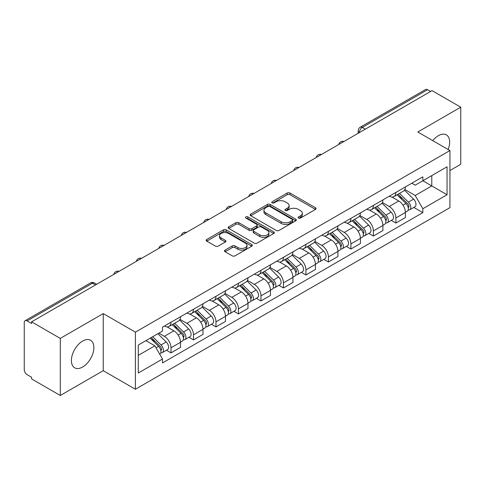 <?xml version="1.0" encoding="UTF-8"?>
<svg xmlns="http://www.w3.org/2000/svg" width="485" height="485" viewBox="0 0 485 485"><rect width="100%" height="100%" fill="white"/><g stroke="black" fill="none" stroke-linecap="round" stroke-linejoin="round"><path stroke-width="0.73" d="M298.475 218.074A1.4 0.806 0 0 0 300.451 218.074L315.486 209.393A2.001 1.158 0 0 0 316.075 208.574A2.001 1.158 0 0 0 315.486 207.762L290.018 193.054A2.001 1.158 0 0 0 287.187 193.054L272.152 201.736A1.4 0.806 0 0 0 271.745 202.306A1.4 0.806 0 0 0 272.152 202.875A1.4 0.806 0 0 0 274.134 202.875L276.08 201.754A6.402 3.698 0 0 1 285.138 201.754L287.259 202.979A6.402 3.698 0 0 1 289.133 205.591A6.402 3.698 0 0 1 287.259 208.21L285.313 209.332A1.4 0.806 0 0 0 284.901 209.902A1.4 0.806 0 0 0 285.313 210.478A1.4 0.806 0 0 0 287.296 210.478L289.242 209.35A6.402 3.698 0 0 1 298.293 209.35L300.415 210.575A6.402 3.698 0 0 1 302.294 213.194A6.402 3.698 0 0 1 300.415 215.807L298.475 216.928A1.4 0.806 0 0 0 298.063 217.498A1.4 0.806 0 0 0 298.475 218.074L298.475 216.928M82.632 367.024A15.902 9.179 120 0 0 93.023 353.013A15.902 9.179 120 0 0 90.586 340.27A15.902 9.179 120 0 0 82.632 341.058A15.902 9.179 120 0 0 72.247 355.068A15.902 9.179 120 0 0 74.684 367.812A15.902 9.179 120 0 0 82.632 367.024M448.14 149.513A15.902 9.179 120 0 0 446.358 134.866A15.902 9.179 120 0 0 438.404 135.654A15.902 9.179 120 0 0 432.778 140.644M225.07 250.078A2.001 1.158 0 0 0 224.482 250.89A2.001 1.158 0 0 0 225.07 251.709L232.218 255.837A2.001 1.158 0 0 0 235.049 255.837L251.745 246.198A2.001 1.158 0 0 0 252.327 245.38A2.001 1.158 0 0 0 251.745 244.561L226.271 229.86A2.001 1.158 0 0 0 223.446 229.86L206.749 239.499A2.001 1.158 0 0 0 206.161 240.311A2.001 1.158 0 0 0 206.749 241.13L215.376 246.113A2.001 1.158 0 0 0 218.208 246.113L225.355 241.991A2.001 1.158 0 0 0 225.937 241.172A2.001 1.158 0 0 0 225.355 240.354L221.075 237.88A5.353 3.092 0 0 1 219.505 235.698A5.353 3.092 0 0 1 222.809 232.842A5.353 3.092 0 0 1 228.641 233.515L245.41 243.191A5.353 3.092 0 0 1 246.98 245.38A5.353 3.092 0 0 1 243.676 248.235A5.353 3.092 0 0 1 237.838 247.562L235.049 245.95A2.001 1.158 0 0 0 232.218 245.95L225.07 250.078L225.07 251.709M135.394 332.152L103.244 313.595L60.292 338.397L31.604 321.834L432.062 90.628L460.75 107.191L417.791 131.993L449.941 150.55L135.394 332.152L135.394 389.249L449.941 207.647L449.941 150.55M276.22 230.43A2.001 1.158 0 0 0 279.051 230.43L295.747 220.79A2.001 1.158 0 0 0 296.335 219.972A2.001 1.158 0 0 0 295.747 219.153L270.278 204.452A2.001 1.158 0 0 0 267.447 204.452L250.751 214.091A2.001 1.158 0 0 0 250.169 214.91A2.001 1.158 0 0 0 250.751 215.722L276.22 230.43M246.428 218.377A1.4 0.806 0 0 1 247.853 218.571L247.853 216.91L273.746 231.86A2.001 1.158 0 0 1 274.334 232.673A2.001 1.158 0 0 1 273.746 233.491L257.05 243.13A2.001 1.158 0 0 1 254.219 243.13L228.75 228.429L228.75 226.792A2.001 1.158 0 0 0 228.162 227.61A2.001 1.158 0 0 0 228.75 228.429M228.75 226.792L235.898 222.67A2.001 1.158 0 0 1 238.723 222.67L249.054 228.629A2.001 1.158 0 0 0 251.885 228.629L256.626 225.895A2.001 1.158 0 0 0 257.214 225.076A2.001 1.158 0 0 0 256.626 224.264L245.871 218.05A1.4 0.806 0 0 1 245.458 217.48A1.4 0.806 0 0 1 246.325 216.734A1.4 0.806 0 0 1 247.853 216.91M60.292 338.397L60.292 395.487L31.604 378.924L31.604 377.263L27.136 374.681A4.08 2.352 -120 0 1 24.25 369.691L24.25 322.58A4.08 2.352 -120 0 1 25.093 320.712L90.398 283.016A4.08 2.352 60 0 1 92.435 283.216L27.136 320.918A4.08 2.352 -120 0 0 25.093 320.712M449.941 170.526L460.75 164.288L460.75 107.191M60.292 395.487L103.244 370.685L135.394 389.249M31.604 321.834L31.604 323.495L27.136 320.918M365.32 129.162L362.295 127.416A4.08 2.352 60 0 0 360.252 127.215L425.557 89.513A4.08 2.352 60 0 1 427.594 89.713L362.295 127.416A4.08 2.352 120 0 0 359.409 132.411L359.409 132.575M430.619 91.459L427.594 89.713M395.881 192.418A9.379 5.414 60 0 1 393.935 196.625L403.453 191.132A9.379 5.414 -120 0 0 405.393 186.925M382.38 202.512L389.249 206.483A9.379 5.414 60 0 1 395.881 217.965L405.393 212.472A9.379 5.414 -120 0 0 398.761 200.99L391.953 197.055M405.393 212.472L405.393 217.553L395.881 223.045L391.316 220.408M393.935 196.625A9.379 5.414 60 0 1 389.322 196.201M395.881 217.965L395.881 223.045M373.389 205.397A9.379 5.414 60 0 1 371.449 209.611L380.961 204.112A9.379 5.414 -120 0 0 382.907 199.905M368.83 233.394L373.389 236.025L382.907 230.533L382.907 225.458A9.379 5.414 -120 0 0 376.275 213.97L369.467 210.041M371.449 209.611A9.379 5.414 60 0 1 366.836 209.187M359.888 215.498L366.763 219.462A9.379 5.414 60 0 1 373.389 230.951L373.389 236.025M350.904 218.383A9.379 5.414 60 0 1 348.964 222.591L358.476 217.098A9.379 5.414 -120 0 0 360.416 212.891M346.345 246.374L350.904 249.011L360.416 243.518L360.416 238.438A9.379 5.414 -120 0 0 353.789 226.956L346.975 223.021M348.964 222.591A9.379 5.414 60 0 1 344.344 222.166M337.402 228.477L344.271 232.448A9.379 5.414 60 0 1 350.904 243.931L350.904 249.011M328.418 231.363A9.379 5.414 60 0 1 326.472 235.577L335.99 230.084A9.379 5.414 -120 0 0 337.93 225.871M323.853 259.36L328.418 261.991L337.93 256.498L337.93 251.424A9.379 5.414 -120 0 0 331.297 239.936L324.489 236.007M326.472 235.577A9.379 5.414 60 0 1 321.858 235.152M314.911 241.463L321.785 245.428A9.379 5.414 60 0 1 328.418 256.917L328.418 261.991M305.926 244.349A9.379 5.414 60 0 1 303.986 248.556L313.498 243.064A9.379 5.414 -120 0 0 315.444 238.856M301.367 272.346L305.926 274.977L315.444 269.484L315.444 264.404A9.379 5.414 -120 0 0 308.812 252.921L302.003 248.987M303.986 248.556A9.379 5.414 60 0 1 299.366 248.138M292.425 254.449L299.3 258.414A9.379 5.414 60 0 1 305.926 269.902L305.926 274.977M283.44 257.335A9.379 5.414 60 0 1 281.5 261.542L291.012 256.05A9.379 5.414 -120 0 0 292.952 251.836M278.881 285.325L283.44 287.963L292.952 282.464L292.952 277.39A9.379 5.414 -120 0 0 286.326 265.907L279.512 261.973M281.5 261.542A9.379 5.414 60 0 1 276.88 261.118M269.939 267.429L276.808 271.4A9.379 5.414 60 0 1 283.44 282.882L283.44 287.963M260.954 270.315A9.379 5.414 60 0 1 259.008 274.522L268.526 269.029A9.379 5.414 -120 0 0 270.466 264.822M256.389 298.311L260.954 300.942L270.466 295.45L270.466 290.376A9.379 5.414 -120 0 0 263.834 278.887L257.026 274.959M259.008 274.522A9.379 5.414 60 0 1 254.395 274.104M247.447 280.415L254.322 284.38A9.379 5.414 60 0 1 260.954 295.868L260.954 300.942M238.462 283.301A9.379 5.414 60 0 1 236.522 287.508L246.034 282.015A9.379 5.414 -120 0 0 247.981 277.808M233.903 311.291L238.462 313.928L247.981 308.436L247.981 303.355A9.379 5.414 -120 0 0 241.348 291.873L234.534 287.938M236.522 287.508A9.379 5.414 60 0 1 231.903 287.084M224.961 293.395L231.83 297.366A9.379 5.414 60 0 1 238.462 308.848L238.462 313.928M215.977 296.28A9.379 5.414 60 0 1 214.03 300.494L223.549 295.001A9.379 5.414 -120 0 0 225.489 290.788M211.411 324.277L215.977 326.908L225.489 321.416L225.489 316.341A9.379 5.414 -120 0 0 218.856 304.853L212.048 300.924M214.03 300.494A9.379 5.414 60 0 1 209.417 300.069M202.475 306.381L209.344 310.345A9.379 5.414 60 0 1 215.977 321.834L215.977 326.908M193.485 309.266A9.379 5.414 60 0 1 191.545 313.474L201.057 307.981A9.379 5.414 -120 0 0 203.003 303.774M188.926 337.257L193.485 339.894L203.003 334.401L203.003 329.321A9.379 5.414 -120 0 0 196.37 317.839L189.562 313.904M191.545 313.474A9.379 5.414 60 0 1 186.931 313.049M179.983 319.366L186.858 323.331A9.379 5.414 60 0 1 193.485 334.814L193.485 339.894M170.999 322.246A9.379 5.414 60 0 1 169.059 326.46L178.571 320.967A9.379 5.414 -120 0 0 180.511 316.753M166.44 350.243L170.999 352.874L180.511 347.381L180.511 342.307A9.379 5.414 -120 0 0 173.885 330.818L167.07 326.89M169.059 326.46A9.379 5.414 60 0 1 164.439 326.035M158.892 333.153L164.367 336.317A9.379 5.414 60 0 1 170.999 347.8L170.999 352.874M411.807 183.221L415.196 185.173L447.055 166.779L431.777 175.6L431.777 185.925L415.196 195.497L404.866 189.532M138.273 355.372L154.854 345.805L162.493 359.033L138.273 373.02L138.273 345.053L162.493 331.073L162.493 327.157L422.835 176.849L422.835 180.766L447.055 194.746L422.835 208.726L415.196 195.497M447.055 166.779L447.055 194.746M162.493 359.033L162.493 362.95L422.835 212.642L422.835 208.726M103.244 313.595L103.244 370.685M154.854 345.805L145.918 340.64M413.808 207.428L422.835 212.642M299.033 218.268L300.415 217.468A6.402 3.698 0 0 0 302.294 214.855L302.294 213.194M289.133 205.591L289.133 207.259A6.402 3.698 0 0 1 287.259 209.872L285.871 210.672M315.462 209.411L290.018 194.721A2.001 1.158 0 0 0 287.187 194.721L272.715 203.076M295.723 220.802L270.278 206.113A2.001 1.158 0 0 0 267.447 206.113L250.781 215.74M292.212 220.542A1.4 0.806 0 0 0 292.619 219.972A1.4 0.806 0 0 0 292.212 219.402L269.854 206.495A1.4 0.806 0 0 0 267.872 206.495L265.822 207.677A6.402 3.698 0 0 0 263.949 210.29A6.402 3.698 0 0 0 265.822 212.903L281.106 221.73A6.402 3.698 0 0 0 290.157 221.73L292.212 220.542L292.212 222.209A1.4 0.806 0 0 0 292.619 221.639L292.619 219.972M263.949 210.29L263.949 211.957A6.402 3.698 0 0 0 265.822 214.57L265.822 212.903M292.212 222.209L290.157 223.391A6.402 3.698 0 0 1 281.106 223.391L265.822 214.57M228.774 228.441L235.898 224.331L235.898 222.67M257.214 225.076L257.214 226.744A2.001 1.158 0 0 1 256.626 227.562L251.885 230.296A2.001 1.158 0 0 1 249.054 230.296L238.723 224.331A2.001 1.158 0 0 0 235.898 224.331M247.853 218.571L273.722 233.509M259.772 234.819A5.353 3.092 0 0 0 265.604 235.492A5.353 3.092 0 0 0 268.908 232.636A5.353 3.092 0 0 0 267.344 230.448L261.433 227.041A2.001 1.158 0 0 0 258.608 227.041L253.867 229.775A2.001 1.158 0 0 0 253.279 230.593A2.001 1.158 0 0 0 253.867 231.412L259.772 234.819L259.772 236.486A5.353 3.092 0 0 0 265.604 237.153A5.353 3.092 0 0 0 268.908 234.297L268.908 232.636M253.279 230.593L253.279 232.254A2.001 1.158 0 0 0 253.867 233.073L253.867 231.412M259.772 236.486L253.867 233.073M246.98 245.38L246.98 247.041A5.353 3.092 0 0 1 243.676 249.896A5.353 3.092 0 0 1 237.838 249.229L235.049 247.617A2.001 1.158 0 0 0 232.218 247.617L225.095 251.727M219.505 235.698L219.505 237.365A5.353 3.092 0 0 0 221.075 239.548L221.075 237.88M225.325 242.003L221.075 239.548M251.715 246.21L226.271 231.521A2.001 1.158 0 0 0 223.446 231.521L206.774 241.148L206.749 239.499M397.088 194.806L405.951 203.542A5.099 2.94 60 0 1 407.297 211.187L405.393 212.285M398.858 196.546L402.611 198.717M398.076 194.236L407.776 203.809A2.449 1.413 60 0 1 408.418 207.477A2.449 1.413 60 0 1 408.194 207.562M399.543 193.388L408.4 202.13A5.099 2.94 60 0 1 409.746 209.769A5.099 2.94 60 0 1 408.206 209.932M404.496 190.162L413.59 199.135A5.099 2.94 60 0 1 414.936 206.774L409.746 209.769M374.602 207.786L383.459 216.528A5.099 2.94 60 0 1 384.805 224.167L382.907 225.264M376.372 209.532L380.125 211.696M375.584 207.222L385.284 216.789A2.449 1.413 60 0 1 385.933 220.457A2.449 1.413 60 0 1 385.708 220.548M377.051 206.374L385.914 215.116A5.099 2.94 60 0 1 387.254 222.754A5.099 2.94 60 0 1 385.72 222.918M382.01 203.148L391.104 212.115A5.099 2.94 60 0 1 392.444 219.76L387.254 222.754M352.116 220.772L360.973 229.514A5.099 2.94 60 0 1 362.319 237.153L360.416 238.25M353.88 222.512L357.639 224.682M353.098 220.202L362.798 229.775A2.449 1.413 60 0 1 363.441 233.443A2.449 1.413 60 0 1 363.223 233.534M354.565 219.359L363.423 228.095A5.099 2.94 60 0 1 364.768 235.74A5.099 2.94 60 0 1 363.229 235.904M359.524 216.134L368.612 225.101A5.099 2.94 60 0 1 369.958 232.739L364.768 235.74M329.624 233.758L338.488 242.494A5.099 2.94 60 0 1 339.827 250.139L337.93 251.236M331.394 235.498L335.147 237.668M330.606 233.188L340.312 242.761A2.449 1.413 60 0 1 340.955 246.428A2.449 1.413 60 0 1 340.731 246.513M332.079 232.339L340.937 241.081A5.099 2.94 60 0 1 342.283 248.72A5.099 2.94 60 0 1 340.743 248.884M337.033 229.114L346.126 238.087A5.099 2.94 60 0 1 347.472 245.725L342.283 248.72M307.138 246.738L315.996 255.48A5.099 2.94 60 0 1 317.342 263.119L315.438 264.216M308.903 248.484L312.661 250.648M308.12 246.174L317.82 255.74A2.449 1.413 60 0 1 318.469 259.408A2.449 1.413 60 0 1 318.245 259.499M309.588 245.325L318.445 254.061A5.099 2.94 60 0 1 319.791 261.706A5.099 2.94 60 0 1 318.251 261.87M314.547 242.1L323.64 251.066A5.099 2.94 60 0 1 324.98 258.711L319.791 261.706M284.653 259.724L293.51 268.46A5.099 2.94 60 0 1 294.856 276.104L292.952 277.202M286.417 261.463L290.169 263.634M285.635 259.154L295.335 268.726A2.449 1.413 60 0 1 295.977 272.394A2.449 1.413 60 0 1 295.759 272.479M287.102 258.305L295.959 267.047A5.099 2.94 60 0 1 297.305 274.686A5.099 2.94 60 0 1 295.765 274.849M292.061 255.08L301.149 264.052A5.099 2.94 60 0 1 302.494 271.691L297.305 274.686M262.161 272.703L271.024 281.445A5.099 2.94 60 0 1 272.364 289.084L270.466 290.182M263.931 274.449L267.684 276.614M263.143 272.14L272.843 281.706A2.449 1.413 60 0 1 273.491 285.374A2.449 1.413 60 0 1 273.267 285.465M264.61 271.291L273.473 280.033A5.099 2.94 60 0 1 274.819 287.672A5.099 2.94 60 0 1 273.279 287.835M269.569 268.066L278.663 277.032A5.099 2.94 60 0 1 280.009 284.677L274.819 287.672M239.675 285.689L248.532 294.425A5.099 2.94 60 0 1 249.878 302.07L247.974 303.167M241.439 287.429L245.198 289.6M240.657 285.119L250.357 294.692A2.449 1.413 60 0 1 251.006 298.36A2.449 1.413 60 0 1 250.781 298.451M242.124 284.271L250.981 293.013A5.099 2.94 60 0 1 252.327 300.658A5.099 2.94 60 0 1 250.787 300.821M247.083 281.051L256.171 290.018A5.099 2.94 60 0 1 257.517 297.657L252.327 300.658M217.183 298.669L226.046 307.411A5.099 2.94 60 0 1 227.392 315.05L225.489 316.153M218.953 300.415L222.706 302.585M218.171 298.105L227.871 307.678A2.449 1.413 60 0 1 228.514 311.346A2.449 1.413 60 0 1 228.289 311.431M219.638 297.256L228.496 305.999A5.099 2.94 60 0 1 229.841 313.637A5.099 2.94 60 0 1 228.302 313.801M224.591 294.031L233.685 302.998A5.099 2.94 60 0 1 235.031 310.642L229.841 313.637M194.697 311.655L203.554 320.397A5.099 2.94 60 0 1 204.9 328.036L202.997 329.133M196.467 313.401L200.22 315.565M195.679 311.085L205.379 320.658A2.449 1.413 60 0 1 206.028 324.326A2.449 1.413 60 0 1 205.804 324.416M197.146 310.242L206.01 318.978A5.099 2.94 60 0 1 207.35 326.623A5.099 2.94 60 0 1 205.81 326.787M202.106 307.017L211.199 315.984A5.099 2.94 60 0 1 212.539 323.622L207.35 326.623M172.211 324.641L181.069 333.377A5.099 2.94 60 0 1 182.415 341.022L180.511 342.119M173.976 326.381L177.734 328.551M173.194 324.071L182.893 333.644A2.449 1.413 60 0 1 183.536 337.311A2.449 1.413 60 0 1 183.318 337.396M174.661 323.222L183.518 331.964A5.099 2.94 60 0 1 184.864 339.603A5.099 2.94 60 0 1 183.324 339.767M179.62 319.997L188.707 328.969A5.099 2.94 60 0 1 190.053 336.608L184.864 339.603M150.247 338.142L158.583 346.363A5.099 2.94 60 0 1 159.923 354.001L159.674 354.147M151.49 339.367L155.242 341.531M151.229 337.572L160.408 346.623A2.449 1.413 60 0 1 161.05 350.291A2.449 1.413 60 0 1 160.826 350.382M152.696 336.729L161.032 344.944A5.099 2.94 60 0 1 162.378 352.589A5.099 2.94 60 0 1 160.838 352.753M157.886 333.728L166.222 341.949A5.099 2.94 60 0 1 167.567 349.594L162.378 352.589M359.555 132.49L359.409 132.411A4.08 2.352 0 0 1 358.215 130.744L358.215 133.266M193.485 334.814L203.003 329.321M215.977 321.834L225.489 316.341M238.462 308.848L247.981 303.355M260.954 295.868L270.466 290.376M283.44 282.882L292.952 277.39M305.926 269.902L315.444 264.404M328.418 256.917L337.93 251.424M350.904 243.931L360.416 238.438M373.389 230.951L382.907 225.458M170.999 347.8L180.511 342.307M164.367 336.317L173.885 330.818M186.858 323.331L196.37 317.839M209.344 310.345L218.856 304.853M231.83 297.366L241.348 291.873M254.322 284.38L263.834 278.887M276.808 271.4L286.326 265.907M299.3 258.414L308.812 252.921M321.785 245.428L331.297 239.936M344.271 232.448L353.789 226.956M366.763 219.462L376.275 213.97M389.249 206.483L398.761 200.99M343.586 141.711A4.08 2.352 120 0 0 341.786 142.748M321.1 154.691A4.08 2.352 120 0 0 319.3 155.733M298.608 167.677A4.08 2.352 120 0 0 296.814 168.713M276.123 180.656A4.08 2.352 120 0 0 274.322 181.699M253.637 193.642A4.08 2.352 120 0 0 251.836 194.685M231.145 206.628A4.08 2.352 120 0 0 229.344 207.665M208.659 219.608A4.08 2.352 120 0 0 206.859 220.651M186.173 232.594A4.08 2.352 120 0 0 184.373 233.631M163.681 245.574A4.08 2.352 120 0 0 161.881 246.616M141.196 258.56A4.08 2.352 120 0 0 139.395 259.596M118.704 271.545A4.08 2.352 120 0 0 116.903 272.582M95.46 284.962L92.435 283.216A4.08 2.352 120 0 1 94.472 283.016A4.08 4.08 0 0 0 90.398 283.016M300.415 217.468L300.415 215.807M285.313 210.478L285.313 209.332M287.259 209.872L287.259 208.21M272.152 202.875L272.152 201.736M287.187 194.721L287.187 193.054M290.018 194.721L290.018 193.054M315.486 209.393L315.486 207.762M250.751 215.722L250.751 214.091M267.447 206.113L267.447 204.452M270.278 206.113L270.278 204.452M295.747 220.79L295.747 219.153M281.106 223.391L281.106 221.73M290.157 223.391L290.157 221.73M238.723 224.331L238.723 222.67M249.054 230.296L249.054 228.629M251.885 230.296L251.885 228.629M256.626 227.562L256.626 225.895M273.746 233.491L273.746 231.86M232.218 247.617L232.218 245.95M235.049 247.617L235.049 245.95M237.838 249.229L237.838 247.562M225.355 241.991L225.355 240.354M223.446 231.521L223.446 229.86M226.271 231.521L226.271 229.86M251.745 246.198L251.745 244.561M405.951 203.542L403.023 205.234M408.928 206.355L408.006 206.889M413.59 199.135L408.4 202.13M383.459 216.528L380.537 218.22M386.436 219.341L385.52 219.869M391.104 212.115L385.914 215.116M360.973 229.514L358.045 231.2M363.95 232.321L363.035 232.855M368.612 225.101L363.423 228.095M338.488 242.494L335.559 244.185M341.464 245.307L340.543 245.834M346.126 238.087L340.937 241.081M315.996 255.48L313.067 257.165M318.972 258.287L318.057 258.82M323.64 251.066L318.445 254.061M293.51 268.46L290.582 270.151M296.487 271.273L295.565 271.806M301.149 264.052L295.959 267.047M271.024 281.445L268.096 283.137M274.001 284.258L273.079 284.786M278.663 277.032L273.473 280.033M248.532 294.425L245.604 296.117M251.509 297.238L250.593 297.772M256.171 290.018L250.981 293.013M226.046 307.411L223.118 309.103M229.023 310.224L228.102 310.752M233.685 302.998L228.496 305.999M203.554 320.397L200.632 322.082M206.531 323.204L205.616 323.737M211.199 315.984L206.01 318.978M181.069 333.377L178.14 335.068M184.045 336.19L183.124 336.717M188.707 328.969L183.518 331.964M158.583 346.363L156.031 347.836M161.56 349.176L160.638 349.703M166.222 341.949L161.032 344.944M343.932 141.511A4.08 4.08 0 0 0 338.7 144.53M321.446 154.491A4.08 4.08 0 0 0 316.214 157.516M298.96 167.477A4.08 4.08 0 0 0 293.728 170.496M276.468 180.462A4.08 4.08 0 0 0 271.236 183.482M253.982 193.442A4.08 4.08 0 0 0 248.75 196.461M231.49 206.428A4.08 4.08 0 0 0 226.265 209.447M209.005 219.408A4.08 4.08 0 0 0 203.773 222.433M186.519 232.394A4.08 4.08 0 0 0 181.287 235.413M164.027 245.374A4.08 4.08 0 0 0 158.795 248.399M141.541 258.359A4.08 4.08 0 0 0 136.309 261.379M119.055 271.345A4.08 4.08 0 0 0 113.823 274.364M96.654 284.271L94.472 283.016M360.252 127.215A4.08 4.08 0 0 0 358.215 130.744"/></g></svg>
